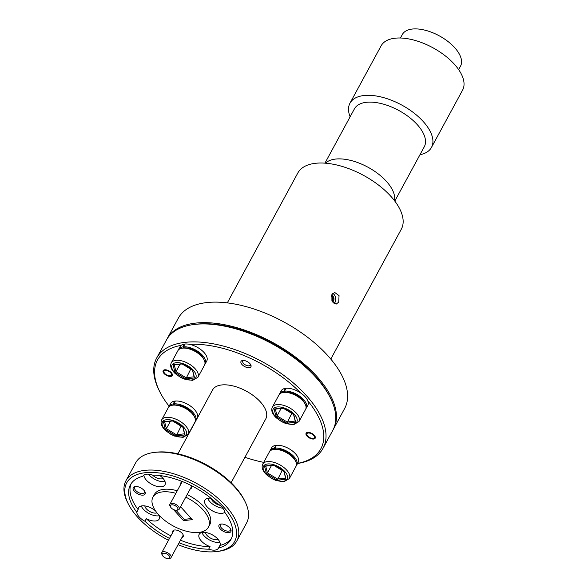 <?xml version="1.0" encoding="UTF-8"?>
<svg xmlns="http://www.w3.org/2000/svg" width="588" height="588" viewBox="0 0 588 588"><rect width="100%" height="100%" fill="white"/><g stroke="black" fill="none" stroke-linecap="round" stroke-linejoin="round"><path stroke-width="0.88" d="M285.797 388.734L285.452 388.352A15.141 7.534 -151.5 0 0 281.211 390.807L279.682 393.629A15.141 7.534 -151.5 0 0 279.396 394.305M284.893 392.247L283.916 391.167L285.452 388.352M305.885 408.689A15.141 7.534 -151.5 0 0 306.297 408.079L307.825 405.257A15.141 7.534 -151.5 0 0 302.144 394.041A15.141 7.534 -151.5 0 0 286.04 388.278L284.511 391.101L285.481 392.181M283.916 391.167A15.141 7.534 -151.5 0 0 279.682 393.629M306.297 408.079A15.141 7.534 -151.5 0 0 300.608 396.863A15.141 7.534 -151.5 0 0 284.511 391.101M184.72 344.472L184.375 344.09A15.141 7.534 -151.5 0 0 180.141 346.545L178.612 349.368A15.141 7.534 -151.5 0 0 178.326 350.044M183.816 347.986L182.846 346.913L184.375 344.09M204.815 364.428A15.141 7.534 -151.5 0 0 205.227 363.818L206.756 360.995A15.141 7.534 -151.5 0 0 201.074 349.779A15.141 7.534 -151.5 0 0 184.97 344.017L183.434 346.839L184.411 347.92M182.846 346.913A15.141 7.534 -151.5 0 0 178.612 349.368M205.227 363.818A15.141 7.534 -151.5 0 0 199.538 352.602A15.141 7.534 -151.5 0 0 183.434 346.839M175.106 401.486L174.761 401.104A15.141 7.534 -151.5 0 0 170.527 403.566L168.999 406.381A15.141 7.534 -151.5 0 0 168.712 407.058M174.202 405L173.232 403.927L174.761 401.104M195.201 421.442A15.141 7.534 -151.5 0 0 195.613 420.832L197.142 418.017A15.141 7.534 -151.5 0 0 191.46 406.793A15.141 7.534 -151.5 0 0 175.356 401.038L173.82 403.86L174.798 404.941M173.232 403.927A15.141 7.534 -151.5 0 0 168.999 406.381M195.613 420.832A15.141 7.534 -151.5 0 0 189.924 409.615A15.141 7.534 -151.5 0 0 173.82 403.86M276.184 445.748L275.838 445.366A15.141 7.534 -151.5 0 0 271.597 447.821L270.068 450.643A15.141 7.534 -151.5 0 0 269.782 451.319M275.28 449.261L274.302 448.188L275.838 445.366M296.271 465.703A15.141 7.534 -151.5 0 0 296.683 465.093L298.212 462.271A15.141 7.534 -151.5 0 0 292.53 451.055A15.141 7.534 -151.5 0 0 276.426 445.292L274.897 448.115L275.868 449.195M274.302 448.188A15.141 7.534 -151.5 0 0 270.068 450.643M296.683 465.093A15.141 7.534 -151.5 0 0 290.994 453.877A15.141 7.534 -151.5 0 0 274.897 448.115M176.878 510.171A4.204 2.095 -151.5 0 0 176.812 506.9A4.204 2.095 -151.5 0 0 171.402 504.871A4.204 2.095 -151.5 0 0 170.535 506.93A4.204 2.095 -151.5 0 0 176.591 510.222A4.204 2.095 -151.5 0 0 176.878 510.171M170.535 506.93L170.072 505.981A5.255 2.617 28.5 0 1 169.954 504.21A5.255 2.617 28.5 0 1 171.152 503.409A5.255 2.617 28.5 0 1 176.944 505.129A5.255 2.617 28.5 0 1 179.193 509.23A5.255 2.617 28.5 0 1 177.995 510.031A5.255 2.617 28.5 0 1 177.642 510.097L176.591 510.222M168.719 558.549A4.204 2.095 -151.5 0 0 168.66 555.278A4.204 2.095 -151.5 0 0 163.243 553.249A4.204 2.095 -151.5 0 0 162.376 555.315A4.204 2.095 -151.5 0 0 168.44 558.6A4.204 2.095 -151.5 0 0 168.719 558.549M162.376 555.315L161.913 554.359A5.255 2.617 28.5 0 1 161.796 552.588A5.255 2.617 28.5 0 1 162.994 551.787A5.255 2.617 28.5 0 1 168.793 553.506A5.255 2.617 28.5 0 1 171.034 557.608A5.255 2.617 28.5 0 1 169.836 558.409A5.255 2.617 28.5 0 1 169.484 558.475L168.44 558.6M332.47 302.011A3.403 2.403 83.4 0 0 333.844 300.123A3.403 2.403 83.4 0 0 333.374 296.756A3.403 2.403 83.4 0 0 332.33 295.668A3.403 2.403 83.4 0 0 331.529 295.397M334.043 303.643A5.784 4.094 83.4 0 0 335.454 301.063A5.784 4.094 83.4 0 0 332.771 293.419M334.094 303.673A5.887 4.167 83.4 0 0 334.917 302.563A5.887 4.167 83.4 0 0 335.476 301.107A5.887 4.167 83.4 0 0 332.815 293.375M458.647 69.612L460.536 66.128A33.119 16.479 -151.5 0 0 448.784 42.13A33.119 16.479 -151.5 0 0 402.324 34.523L400.435 38.007M419.979 154.718A46.364 23.064 -151.5 0 0 431.467 147.434L462.587 90.118A46.364 23.064 -151.5 0 0 446.13 56.529A46.364 23.064 -151.5 0 0 381.09 45.871L349.97 103.187A46.364 23.064 -151.5 0 0 350.125 116.784M431.467 147.434A46.364 23.064 -151.5 0 0 415.018 113.844A46.364 23.064 -151.5 0 0 349.97 103.187M394.798 201.081L424.271 146.802A39.741 19.771 -151.5 0 0 410.174 118.004A39.741 19.771 -151.5 0 0 354.417 108.868L324.944 163.155M394.489 200.67A39.741 19.771 -151.5 0 0 379.356 174.768A39.741 19.771 -151.5 0 0 325.458 163.192M275.463 449.239A13.458 6.696 28.5 0 1 275.515 449.232A13.458 6.696 28.5 0 1 275.574 449.225A13.458 6.696 28.5 0 1 294.897 459.757L295.639 461.279A15.141 7.534 -151.5 0 0 273.898 449.43A15.141 7.534 -151.5 0 0 273.839 449.438A15.141 7.534 -151.5 0 0 269.37 451.929L262.755 464.116A15.141 7.534 28.5 0 1 267.283 461.617A15.141 7.534 28.5 0 1 283.526 467.225A15.141 7.534 28.5 0 1 289.369 478.566L295.984 466.38A15.141 7.534 -151.5 0 0 295.639 461.279M174.393 404.978A13.458 6.696 28.5 0 1 174.445 404.97A13.458 6.696 28.5 0 1 174.496 404.97A13.458 6.696 28.5 0 1 193.827 415.495L194.569 417.017A15.141 7.534 -151.5 0 0 172.828 405.169A15.141 7.534 -151.5 0 0 172.769 405.176A15.141 7.534 -151.5 0 0 168.3 407.668L161.685 419.854A15.141 7.534 28.5 0 1 166.213 417.355A15.141 7.534 28.5 0 1 182.449 422.963A15.141 7.534 28.5 0 1 188.3 434.304L194.915 422.118A15.141 7.534 -151.5 0 0 194.569 417.017M184.007 347.964A13.458 6.696 28.5 0 1 184.059 347.956A13.458 6.696 28.5 0 1 184.11 347.949A13.458 6.696 28.5 0 1 203.441 358.482L204.183 360.003A15.141 7.534 -151.5 0 0 182.442 348.155A15.141 7.534 -151.5 0 0 182.383 348.162A15.141 7.534 -151.5 0 0 177.914 350.654L171.299 362.84A15.141 7.534 28.5 0 1 175.827 360.341A15.141 7.534 28.5 0 1 192.063 365.949A15.141 7.534 28.5 0 1 197.913 377.29L204.528 365.104A15.141 7.534 -151.5 0 0 204.183 360.003M285.077 392.225A13.458 6.696 28.5 0 1 285.129 392.218A13.458 6.696 28.5 0 1 285.187 392.211A13.458 6.696 28.5 0 1 304.51 402.743L305.253 404.257A15.141 7.534 -151.5 0 0 283.512 392.416A15.141 7.534 -151.5 0 0 283.453 392.424A15.141 7.534 -151.5 0 0 278.984 394.915L272.369 407.094A15.141 7.534 28.5 0 1 276.897 404.603A15.141 7.534 28.5 0 1 293.14 410.204A15.141 7.534 28.5 0 1 298.983 421.545L305.598 409.366A15.141 7.534 -151.5 0 0 305.253 404.257M243.792 360.473A4.204 2.095 -151.5 0 0 243.763 360.481A4.204 2.095 -151.5 0 0 242.895 362.546A4.204 2.095 -151.5 0 0 248.952 365.832A4.204 2.095 -151.5 0 0 249.239 365.78A4.204 2.095 -151.5 0 0 250.201 363.957M251.002 365.391A5.255 2.617 28.5 0 1 250.356 365.64A5.255 2.617 28.5 0 1 250.003 365.707L248.952 365.832M170.66 372.777A4.204 2.095 -151.5 0 0 165.809 370.396A4.204 2.095 -151.5 0 0 164.111 372.527A4.204 2.095 -151.5 0 0 164.758 373.454A4.204 2.095 -151.5 0 0 170.167 375.813A4.204 2.095 -151.5 0 0 170.66 372.777M164.111 372.527L163.684 371.653A5.174 2.572 28.5 0 1 163.427 370.308M313.602 435.37A4.204 2.095 -151.5 0 0 308.751 432.988A4.204 2.095 -151.5 0 0 307.046 435.12A4.204 2.095 -151.5 0 0 307.693 436.046A4.204 2.095 -151.5 0 0 313.103 438.405A4.204 2.095 -151.5 0 0 313.602 435.37M307.046 435.12L306.62 434.245A5.174 2.572 28.5 0 1 306.363 432.9M338.725 302.129L339.048 295.632L334.741 292.486L331.897 294.566L331.926 301.012L336.086 304.18L338.725 302.129M227.299 302.879L297.807 173.019A58.888 29.297 28.5 0 1 315.418 163.302A58.888 29.297 28.5 0 1 378.576 185.11A58.888 29.297 28.5 0 1 401.31 229.21L330.801 359.077M167.154 338.732L178.296 318.211A94.639 47.077 28.5 0 1 206.586 302.599A94.639 47.077 28.5 0 1 308.097 337.644A94.639 47.077 28.5 0 1 344.634 408.52L333.492 429.049A94.639 47.077 -151.5 0 0 296.955 358.166A94.639 47.077 -151.5 0 0 195.444 323.121A94.639 47.077 -151.5 0 0 167.154 338.732A94.639 47.077 -151.5 0 0 166.816 339.379M333.131 429.681A94.639 47.077 -151.5 0 0 333.492 429.049M194.371 324.451L196.054 324.245A92.955 46.239 28.5 0 1 196.421 324.201A92.955 46.239 28.5 0 1 329.897 396.922L330.64 398.436A94.639 47.077 -151.5 0 0 194.753 324.407A94.639 47.077 -151.5 0 0 194.371 324.451A94.639 47.077 -151.5 0 0 166.455 340.011L156.702 357.974A94.639 47.077 28.5 0 1 184.999 342.363A94.639 47.077 28.5 0 1 286.51 377.4A94.639 47.077 28.5 0 1 323.047 448.284A94.639 47.077 28.5 0 1 297.543 463.513M181.17 345.34A92.955 46.239 -151.5 0 0 159.598 391.38A92.955 46.239 -151.5 0 0 169.101 406.198M244.931 457.28A92.955 46.239 -151.5 0 0 263.703 462.366M159.598 391.38L158.856 389.859A94.639 47.077 28.5 0 1 156.702 357.974M155.724 452.26A61.409 30.547 28.5 0 1 155.967 452.231A61.409 30.547 28.5 0 1 156.217 452.201A61.409 30.547 28.5 0 1 244.395 500.241L245.137 501.755A63.092 31.385 -151.5 0 0 154.541 452.4A63.092 31.385 -151.5 0 0 154.291 452.429A63.092 31.385 -151.5 0 0 135.681 462.807L125.928 480.764A63.092 31.385 28.5 0 1 144.795 470.356A63.092 31.385 28.5 0 1 212.466 493.722A63.092 31.385 28.5 0 1 236.824 540.975A63.092 31.385 28.5 0 1 218.214 551.353A63.092 31.385 28.5 0 1 217.957 551.382M178.061 544.679A61.409 30.547 -151.5 0 0 216.288 551.581A61.409 30.547 -151.5 0 0 216.531 551.551A61.409 30.547 -151.5 0 0 223.675 507.076A61.409 30.547 -151.5 0 0 145.074 472.723A61.409 30.547 -151.5 0 0 128.111 503.541A61.409 30.547 -151.5 0 0 168.491 540.262M128.111 503.541L127.361 502.027A63.092 31.385 28.5 0 1 125.928 480.764M242.712 360.473A5.637 2.8 28.5 0 1 248.753 362.561A5.637 2.8 28.5 0 1 250.929 366.787A5.637 2.8 28.5 0 1 249.246 367.713A5.637 2.8 28.5 0 1 243.197 365.626A5.637 2.8 28.5 0 1 241.021 361.407A5.637 2.8 28.5 0 1 242.712 360.473M172.394 375.181A5.174 2.572 28.5 0 1 171.13 375.695A5.174 2.572 28.5 0 1 171.108 375.695M164.706 369.793A5.174 2.572 28.5 0 1 170.255 371.704A5.174 2.572 28.5 0 1 172.255 375.585A5.174 2.572 28.5 0 1 170.711 376.438A5.174 2.572 28.5 0 1 165.162 374.519A5.174 2.572 28.5 0 1 163.163 370.646A5.174 2.572 28.5 0 1 164.706 369.793M315.33 437.773A5.174 2.572 28.5 0 1 314.065 438.288A5.174 2.572 28.5 0 1 314.051 438.295L313.103 438.405M307.649 432.386A5.174 2.572 28.5 0 1 313.198 434.304A5.174 2.572 28.5 0 1 315.197 438.178A5.174 2.572 28.5 0 1 313.647 439.03A5.174 2.572 28.5 0 1 308.097 437.112A5.174 2.572 28.5 0 1 306.098 433.238A5.174 2.572 28.5 0 1 307.649 432.386M177.892 453.826L212.562 389.962A30.282 15.067 28.5 0 1 221.617 384.964A30.282 15.067 28.5 0 1 254.104 396.18A30.282 15.067 28.5 0 1 265.791 418.862L231.121 482.726M143.09 495.133A6.733 3.344 -151.5 0 0 144.949 491.752A6.733 3.344 -151.5 0 0 135.291 486.489A6.733 3.344 -151.5 0 0 135.262 486.489A6.733 3.344 -151.5 0 0 134.483 491.362A6.733 3.344 -151.5 0 0 143.09 495.133M135.857 486.452A5.637 2.8 -151.5 0 0 134.689 487.283A5.637 2.8 -151.5 0 0 136.864 491.509A5.637 2.8 -151.5 0 0 142.913 493.597A5.637 2.8 -151.5 0 0 144.597 492.663A5.637 2.8 -151.5 0 0 144.655 491.23M228.857 532.684A6.733 3.344 -151.5 0 0 230.716 529.31A6.733 3.344 -151.5 0 0 221.051 524.04A6.733 3.344 -151.5 0 0 221.022 524.048A6.733 3.344 -151.5 0 0 220.243 528.921A6.733 3.344 -151.5 0 0 228.857 532.684M221.625 524.011A5.637 2.8 -151.5 0 0 220.456 524.841A5.637 2.8 -151.5 0 0 222.631 529.06A5.637 2.8 -151.5 0 0 228.673 531.148A5.637 2.8 -151.5 0 0 230.356 530.222A5.637 2.8 -151.5 0 0 230.422 528.788M181.986 537.447A5.887 2.933 -151.5 0 0 183.037 534.602A5.887 2.933 -151.5 0 0 174.577 529.994A5.887 2.933 -151.5 0 0 174.555 530.001A5.887 2.933 -151.5 0 0 172.747 532.427M190.144 489.062A5.887 2.933 -151.5 0 0 191.196 486.225A5.887 2.933 -151.5 0 0 190.527 485.203M144.846 505.915A7.49 3.726 -151.5 0 0 148.918 510.987A7.49 3.726 -151.5 0 0 155.996 513.089A7.49 3.726 -151.5 0 0 156.981 512.861M179.083 542.79A57.205 28.459 -151.5 0 0 208.666 549.17L210.056 546.605A11.775 5.858 -151.5 0 1 199.163 534.352A11.775 5.858 -151.5 0 1 202.684 532.405A11.775 5.858 -151.5 0 1 215.208 536.69A11.775 5.858 -151.5 0 1 219.919 545.473L218.53 548.038A57.205 28.459 -151.5 0 0 230.952 539.446A57.205 28.459 -151.5 0 0 224.594 512.075A11.775 5.858 -151.5 0 0 216.443 503.049A57.205 28.459 -151.5 0 0 152.696 475.133A11.775 5.858 -151.5 0 0 146.412 474.207A11.775 5.858 -151.5 0 0 142.891 476.148A11.775 5.858 -151.5 0 0 142.833 476.265A57.205 28.459 -151.5 0 0 130.411 484.857A57.205 28.459 -151.5 0 0 136.769 512.229A11.775 5.858 -151.5 0 0 144.913 521.255L146.309 518.69A11.775 5.858 -151.5 0 0 155.695 520.975A11.775 5.858 -151.5 0 0 159.216 519.035A11.775 5.858 -151.5 0 0 159.032 515.235M155.548 510.928A11.775 5.858 -151.5 0 0 142.039 505.849A11.775 5.858 -151.5 0 0 138.518 507.797A11.775 5.858 -151.5 0 0 138.158 509.664A57.205 28.459 -151.5 0 1 131.168 483.608M141.289 505.974A11.775 5.858 -151.5 0 0 158.481 515.845A11.775 5.858 -151.5 0 0 159.23 515.72M205.491 532.471A7.49 3.726 -151.5 0 0 209.563 537.542A7.49 3.726 -151.5 0 0 216.634 539.644A7.49 3.726 -151.5 0 0 217.986 539.255M208.666 549.17A11.775 5.858 -151.5 0 0 214.943 550.096A11.775 5.858 -151.5 0 0 218.464 548.156A11.775 5.858 -151.5 0 0 218.53 548.038M201.927 532.53A11.775 5.858 -151.5 0 0 219.126 542.401A11.775 5.858 -151.5 0 0 219.875 542.276M210.923 498.22A11.775 5.858 -151.5 0 0 208.446 498.198A11.775 5.858 -151.5 0 0 204.925 500.138A11.775 5.858 -151.5 0 0 209.475 508.958A11.775 5.858 -151.5 0 0 222.11 513.324A11.775 5.858 -151.5 0 0 224.8 512.346M152.557 475.082A7.49 3.726 -151.5 0 0 161.759 478.882A7.49 3.726 -151.5 0 0 163.111 478.492M143.913 475.045A11.775 5.858 -151.5 0 0 150.006 483.248A11.775 5.858 -151.5 0 0 161.465 486.768A11.775 5.858 -151.5 0 0 164.985 484.821A11.775 5.858 -151.5 0 0 159.855 475.567M148.455 474.185A11.775 5.858 -151.5 0 0 164.25 481.638A11.775 5.858 -151.5 0 0 165 481.513M177.26 490.76A31.546 15.692 -151.5 0 0 163.78 489.334A31.546 15.692 -151.5 0 0 154.35 494.537L152.953 497.103A31.546 15.692 -151.5 0 0 165.132 520.725A31.546 15.692 -151.5 0 0 198.972 532.405A31.546 15.692 -151.5 0 0 208.402 527.201A31.546 15.692 -151.5 0 0 185.764 497.125M175.863 493.325A31.546 15.692 -151.5 0 0 162.391 491.899A31.546 15.692 -151.5 0 0 152.953 497.103M175.981 510.237L184.228 519.366L183.529 520.652L192.269 519.645L180.575 506.694M169.822 504.577L169.094 504.658L169.895 505.555M173.504 509.546L183.529 520.652M184.228 519.366L191.284 518.55M144.913 521.255A57.205 28.459 -151.5 0 0 169.491 538.417M146.309 518.69A57.205 28.459 -151.5 0 0 170.88 535.852M180.472 540.225A57.205 28.459 -151.5 0 0 210.056 546.605M219.919 545.473A57.205 28.459 -151.5 0 0 231.584 538.13M236.824 540.975L246.57 523.019A63.092 31.385 -151.5 0 0 245.137 501.755M136.769 512.229L138.158 509.664M182.581 481.638A5.887 2.933 -151.5 0 0 180.898 484.049M208.402 527.201L209.798 524.636A31.546 15.692 -151.5 0 0 187.16 494.559M207.696 498.323A11.775 5.858 -151.5 0 0 222.852 508.208M211.29 498.521A7.49 3.726 -151.5 0 0 219.868 505.261M323.047 448.284L332.793 430.328A94.639 47.077 -151.5 0 0 330.64 398.436M297.601 463.403A92.955 46.239 -151.5 0 0 307.759 400.773M300.784 393.049A92.955 46.239 -151.5 0 0 189.615 344.362M242.895 362.546L242.432 361.591A5.255 2.617 28.5 0 1 242.153 360.584M281.108 408.469L277.066 415.914L276.037 416.635L274.104 409.035L283.548 407.94L293.596 414.011L295.374 421.037M291.773 413.401L286.907 423.213L276.037 416.635M275.28 408.895L274.104 409.035M180.038 364.207L175.988 371.653L174.959 372.373L173.034 364.773L182.478 363.678L192.519 369.749L194.305 376.776M190.703 369.146L185.837 378.951L174.959 372.373M174.21 364.634L173.034 364.773M170.417 421.228L166.375 428.674L165.346 429.394L163.42 421.787L172.857 420.692L182.905 426.763L184.691 433.79M181.089 426.16L176.224 435.965L165.346 429.394M164.596 421.647L163.42 421.787M271.494 465.483L267.452 472.928L266.423 473.649L264.49 466.049L273.935 464.954L283.982 471.025L285.761 478.051M282.159 470.422L277.293 480.227L266.423 473.649M265.666 465.909L264.49 466.049M332.022 302.144L333.844 300.123L333.374 296.756L331.904 296.124M331.294 296.33L332.242 296.889L332.646 300.262L333.844 300.123M332.646 300.262L331.941 301.056M332.242 296.889L333.374 296.756M267.562 463.976A13.458 6.696 -151.5 0 0 265.923 473.707A13.458 6.696 -151.5 0 0 283.173 481.263A13.458 6.696 -151.5 0 0 284.812 471.532A13.458 6.696 -151.5 0 0 267.562 463.976M166.492 419.714A13.458 6.696 -151.5 0 0 164.846 429.446A13.458 6.696 -151.5 0 0 182.096 437.002A13.458 6.696 -151.5 0 0 183.743 427.27A13.458 6.696 -151.5 0 0 166.492 419.714M176.106 362.7A13.458 6.696 -151.5 0 0 174.46 372.432A13.458 6.696 -151.5 0 0 191.71 379.988A13.458 6.696 -151.5 0 0 193.356 370.256A13.458 6.696 -151.5 0 0 176.106 362.7M277.176 406.962A13.458 6.696 -151.5 0 0 275.537 416.694A13.458 6.696 -151.5 0 0 292.787 424.249A13.458 6.696 -151.5 0 0 294.426 414.518A13.458 6.696 -151.5 0 0 277.176 406.962M295.852 422.177L286.907 423.213M275.346 409.138L277.066 415.914L287.113 421.986L295.213 421.052M194.782 377.915L185.837 378.951M174.268 364.876L175.988 371.653L186.036 377.731L194.143 376.798M185.169 434.936L176.224 435.965M164.655 421.89L166.375 428.674L176.422 434.745L184.529 433.812M286.238 479.191L277.293 480.227M265.732 466.152L267.452 472.928L277.499 479.007L285.599 478.073M179.193 509.23L191.401 486.746M169.954 504.21L182.162 481.726M171.034 557.608L183.243 535.124M161.796 552.588L174.004 530.111M262.755 464.116C261.248 467.232 262.535 470.804 266.621 474.825L271.965 478.647L275.603 480.322L284.063 481.653L289.369 478.566M275.515 449.232L273.839 449.438M161.685 419.854C160.179 422.97 161.465 426.543 165.551 430.563L170.887 434.385L174.533 436.061L182.986 437.391L188.3 434.304M174.445 404.97L172.769 405.176M171.299 362.84C169.792 365.956 171.079 369.529 175.165 373.549L180.501 377.371L184.147 379.047L192.599 380.377L197.913 377.29M184.059 347.956L182.383 348.162M272.369 407.094C270.862 410.218 272.148 413.79 276.235 417.811L281.579 421.633L285.217 423.301L293.677 424.639L298.983 421.545M285.129 392.218L283.453 392.424M155.967 452.231L154.291 452.429M216.531 551.551L218.214 551.353M170.167 375.813L171.13 375.695M283.21 408.226L274.787 409.197M293.632 414.525L283.173 408.204M295.33 421.508L293.544 414.474M182.14 363.965L173.717 364.935M192.563 370.271L182.096 363.943M194.253 377.253L192.474 370.212M172.527 420.986L164.103 421.956M182.949 427.285L172.482 420.957M184.639 434.267L182.861 427.226M273.596 465.24L265.173 466.21M284.019 471.547L273.56 465.218M285.717 478.522L283.93 471.488"/></g></svg>
